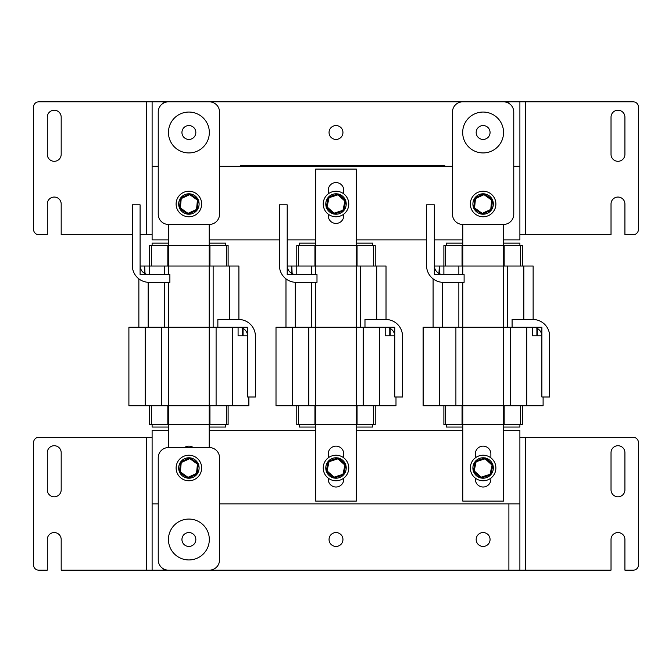 <?xml version="1.0" encoding="UTF-8"?>
<svg xmlns="http://www.w3.org/2000/svg" width="672" height="672" viewBox="0 0 672 672"><rect width="100%" height="100%" fill="white"/><g stroke="black" fill="none" stroke-linecap="round" stroke-linejoin="round"><path stroke-width="1.01" d="M158.239 503.866L152.107 503.866L152.107 430.307L168.554 430.307M209.219 430.307L315.672 430.307M356.328 430.307L462.781 430.307M503.446 430.307L519.893 430.307L519.893 503.866L219.534 503.866M168.554 239.879L152.107 239.879L152.107 166.32L158.239 166.32M219.534 166.32L452.466 166.32M513.761 166.32L519.893 166.32L519.893 239.879L503.446 239.879M462.781 239.879L434.322 239.879M426.56 239.879L356.328 239.879M315.672 239.879L287.204 239.879M279.443 239.879L209.219 239.879M350.641 165.505L352.153 165.505M287.473 165.505L289.523 165.505M289.691 165.505L291.203 165.505M314.656 165.505L319.208 165.463M348.726 165.505L350.389 165.505M386.501 165.505L387.391 165.463M423.41 165.505L424.922 165.505M421.31 165.505L422.848 165.505M354.413 165.505L352.153 165.463M444.772 166.32L444.772 165.505L240.45 165.505L240.45 166.32M305.701 165.505L314.261 165.505M291.53 165.505L298.116 165.505M298.922 165.505L305.315 165.505M362.183 165.505L369.373 165.505M354.925 165.505L362.183 165.463M370.339 165.505L377.269 165.505M378.613 165.505L385.006 165.505M387.097 165.505L394.758 165.505M421.31 165.463L394.758 165.463M318.654 165.505L326.323 165.505M348.726 165.463L326.323 165.463M287.473 165.463L255.772 165.463M441.092 165.505L441.092 166.32L244.129 166.32L244.129 165.505M337.957 193.981A10.214 10.214 0 0 0 328.574 196.988M328.297 197.299A10.214 10.214 0 0 0 326.214 206.934M326.34 207.329A10.214 10.214 0 0 0 333.64 213.948M334.043 214.032A10.214 10.214 0 0 0 343.426 211.025M343.703 210.714A10.214 10.214 0 0 0 345.786 201.079M345.66 200.684A10.214 10.214 0 0 0 338.36 194.065M348.768 204.002A12.768 12.768 0 0 1 329.616 215.065A12.768 12.768 0 0 1 329.616 192.948A12.768 12.768 0 0 1 348.768 204.002M345.66 464.671A10.214 10.214 0 0 0 338.36 458.052M337.957 457.968A10.214 10.214 0 0 0 328.574 460.975M328.297 461.286A10.214 10.214 0 0 0 326.214 470.921M326.34 471.316A10.214 10.214 0 0 0 333.64 477.935M334.043 478.019A10.214 10.214 0 0 0 343.426 475.012M343.703 474.701A10.214 10.214 0 0 0 345.786 465.066M347.894 472.643A12.768 12.768 0 0 1 326.029 475.969A12.768 12.768 0 0 1 334.085 455.364A12.768 12.768 0 0 1 347.894 472.643M485.066 457.968A10.214 10.214 0 0 0 475.684 460.975M475.406 461.286A10.214 10.214 0 0 0 473.323 470.921M473.449 471.316A10.214 10.214 0 0 0 480.749 477.935M481.16 478.019A10.214 10.214 0 0 0 490.543 475.012M490.82 474.701A10.214 10.214 0 0 0 492.904 465.066M492.778 464.671A10.214 10.214 0 0 0 485.478 458.052M495.886 467.998A12.768 12.768 0 0 1 476.725 479.052A12.768 12.768 0 0 1 476.725 456.935A12.768 12.768 0 0 1 495.886 467.998M490.064 132.493A6.947 6.947 0 0 1 479.64 138.508A6.947 6.947 0 0 1 479.64 126.479A6.947 6.947 0 0 1 490.064 132.493M195.838 132.493A6.947 6.947 0 0 1 185.413 138.508A6.947 6.947 0 0 1 185.413 126.479A6.947 6.947 0 0 1 195.838 132.493M61.186 117.172L61.186 154.358A6.947 6.947 0 0 1 54.239 161.305A6.947 6.947 0 0 1 47.292 154.358L47.292 117.172A6.947 6.947 0 0 1 54.239 110.225A6.947 6.947 0 0 1 61.186 117.172M140.095 234.654L146.614 234.654L146.614 101.842L38.707 101.842A5.107 5.107 0 0 0 33.6 106.949L33.6 229.547A5.107 5.107 0 0 0 38.707 234.654L47.292 234.654L47.292 204.002A6.947 6.947 0 0 1 54.239 197.056A6.947 6.947 0 0 1 61.186 204.002L61.186 234.654L132.334 234.654M525.386 101.842L525.386 234.654L611.024 234.654L611.024 204.002A6.947 6.947 0 0 1 617.971 197.056A6.947 6.947 0 0 1 624.918 204.002L624.918 234.654L633.293 234.654A5.107 5.107 0 0 0 638.4 229.547L638.4 106.949A5.107 5.107 0 0 0 633.293 101.842L519.893 101.842L519.893 166.32M611.024 154.358L611.024 117.172A6.947 6.947 0 0 1 617.971 110.225A6.947 6.947 0 0 1 624.918 117.172L624.918 154.358A6.947 6.947 0 0 1 617.971 161.305A6.947 6.947 0 0 1 611.024 154.358M146.614 101.842L152.107 101.842L152.107 166.32M146.614 234.654L152.107 234.654M525.386 234.654L519.893 234.654M152.107 101.842L519.893 101.842M342.947 132.493A6.947 6.947 0 0 1 332.522 138.508A6.947 6.947 0 0 1 332.522 126.479A6.947 6.947 0 0 1 342.947 132.493M195.838 539.507A6.947 6.947 0 0 1 185.413 545.521A6.947 6.947 0 0 1 185.413 533.492A6.947 6.947 0 0 1 195.838 539.507M342.947 539.507A6.947 6.947 0 0 1 332.522 545.521A6.947 6.947 0 0 1 332.522 533.492A6.947 6.947 0 0 1 342.947 539.507M490.064 539.507A6.947 6.947 0 0 1 479.64 545.521A6.947 6.947 0 0 1 479.64 533.492A6.947 6.947 0 0 1 490.064 539.507M61.186 452.668L61.186 489.854A6.947 6.947 0 0 1 54.239 496.801A6.947 6.947 0 0 1 47.292 489.854L47.292 452.668A6.947 6.947 0 0 1 54.239 445.721A6.947 6.947 0 0 1 61.186 452.668M146.614 570.158L146.614 437.346L38.707 437.346A5.107 5.107 0 0 0 33.6 442.453L33.6 565.051A5.107 5.107 0 0 0 38.707 570.158L47.292 570.158L47.292 539.507A6.947 6.947 0 0 1 54.239 532.56A6.947 6.947 0 0 1 61.186 539.507L61.186 570.158L152.107 570.158L152.107 503.866M525.386 437.346L525.386 570.158L611.024 570.158L611.024 539.507A6.947 6.947 0 0 1 617.971 532.56A6.947 6.947 0 0 1 624.918 539.507L624.918 570.158L633.293 570.158A5.107 5.107 0 0 0 638.4 565.051L638.4 442.453A5.107 5.107 0 0 0 633.293 437.346L519.893 437.346M611.024 489.854L611.024 452.668A6.947 6.947 0 0 1 617.971 445.721A6.947 6.947 0 0 1 624.918 452.668L624.918 489.854A6.947 6.947 0 0 1 617.971 496.801A6.947 6.947 0 0 1 611.024 489.854M146.614 437.346L152.107 437.346M525.386 570.158L519.893 570.158L519.893 503.866M163.103 568.638L163.103 570.158L519.893 570.158M163.103 570.158L152.107 570.158M189.664 457.808A10.214 10.214 0 0 0 180.692 461.891M180.457 462.227A10.214 10.214 0 0 0 179.5 472.038M179.676 472.416A10.214 10.214 0 0 0 187.698 478.136M188.11 478.178A10.214 10.214 0 0 0 197.081 474.096M197.316 473.76A10.214 10.214 0 0 0 198.265 463.949M198.097 463.571A10.214 10.214 0 0 0 190.075 457.85M201.659 467.998A12.768 12.768 0 0 1 182.498 479.052A12.768 12.768 0 0 1 182.498 456.935A12.768 12.768 0 0 1 201.659 467.998M197.299 474.004L187.891 478.279L179.483 472.273L180.474 461.992L179.483 472.273L187.891 478.279L197.299 474.004L198.29 463.714L189.882 457.708L198.29 463.714L197.434 464.108L196.526 473.449L197.299 474.004M196.526 473.449L187.984 477.338L180.34 471.878L181.247 462.538L180.474 461.992L189.882 457.708L189.79 458.648L197.434 464.108M180.34 471.878L179.483 472.273M187.984 477.338L187.891 478.279M168.454 132.493A20.429 20.429 0 0 1 199.105 114.794A20.429 20.429 0 0 1 199.105 150.192A20.429 20.429 0 0 1 168.454 132.493M168.454 101.842A10.214 10.214 0 0 0 158.239 112.064L158.239 214.225A10.214 10.214 0 0 0 168.454 224.44L209.32 224.44A10.214 10.214 0 0 0 219.534 214.225L219.534 112.064A10.214 10.214 0 0 0 209.32 101.842L168.454 101.842M209.32 539.507A20.429 20.429 0 0 1 178.668 557.206A20.429 20.429 0 0 1 178.668 521.808A20.429 20.429 0 0 1 209.32 539.507M209.32 570.158A10.214 10.214 0 0 0 219.534 559.936L219.534 457.775A10.214 10.214 0 0 0 209.32 447.56L168.454 447.56A10.214 10.214 0 0 0 158.239 457.775L158.239 559.936A10.214 10.214 0 0 0 168.454 570.158L209.32 570.158M462.68 132.493A20.429 20.429 0 0 1 493.332 114.794A20.429 20.429 0 0 1 493.332 150.192A20.429 20.429 0 0 1 462.68 132.493M462.68 101.842A10.214 10.214 0 0 0 452.466 112.064L452.466 214.225A10.214 10.214 0 0 0 462.68 224.44L503.546 224.44A10.214 10.214 0 0 0 513.761 214.225L513.761 112.064A10.214 10.214 0 0 0 503.546 101.842L462.68 101.842M168.554 243.146L152.107 243.146L152.107 245.599M152.107 424.586L152.107 427.039L168.554 427.039M209.219 427.039L225.666 427.039L225.666 424.586M209.219 243.146L225.666 243.146L225.666 245.599M184.414 447.56A7.762 7.762 0 0 1 193.36 447.56M168.554 447.56L168.554 424.586L149.654 424.586L149.654 405.745M209.219 224.44L209.219 245.599L168.554 245.599L168.554 224.44M228.119 405.745L228.119 424.586L228.119 405.745L228.119 424.586L209.219 424.586L209.219 447.56M168.554 274.571L168.554 245.599L149.654 245.599L149.654 266.028L238.904 266.028L238.904 319.486M168.554 282.341L168.554 405.745L128.898 405.745L128.898 327.247L209.219 327.247L209.219 424.586L168.554 424.586L168.554 405.745L248.875 405.745L248.875 396.992M228.119 266.028L228.119 245.599L228.119 266.028L228.119 245.599L209.219 245.599L209.219 327.247L217.862 327.247L217.862 319.486L238.644 319.486A16.766 16.766 0 0 1 255.41 336.252L255.41 396.992L247.649 396.992L247.649 336.252A9.005 9.005 0 0 0 238.644 327.247L217.862 327.247M144.673 266.028L140.095 266.028L140.095 274.571L144.673 274.571L144.673 266.028L145.076 274.571L149.654 274.571L149.654 266.028L145.076 266.028M138.869 327.247L138.869 278.855L138.869 327.247M247.649 335.79L247.649 327.247L243.071 327.247L243.071 335.79L247.649 335.79M242.668 335.79L242.668 327.247L238.09 327.247L238.09 335.79L242.668 335.79M128.898 405.745L128.898 327.247M232.546 405.745L232.546 327.247L238.09 327.247M140.095 265.566A9.005 9.005 0 0 0 149.1 274.571L169.882 274.571L169.882 282.341L149.1 282.341A16.766 16.766 0 0 1 132.334 265.566L132.334 204.834L140.095 204.834L140.095 265.566M315.672 243.146L299.225 243.146L299.225 245.599M299.225 424.586L299.225 427.039L315.672 427.039M356.328 427.039L372.775 427.039L372.775 424.586M356.328 243.146L372.775 243.146L372.775 245.599M343.762 214.141L343.762 215.67A7.762 7.762 0 0 1 336 223.432A7.762 7.762 0 0 1 328.238 215.67L328.238 214.141M328.238 193.864L328.238 190.327A7.762 7.762 0 0 1 336 182.566A7.762 7.762 0 0 1 343.762 190.327L343.762 193.864M343.762 478.136L343.762 479.245A7.762 7.762 0 0 1 336 487.007A7.762 7.762 0 0 1 328.238 479.245L328.238 478.136M328.238 457.859L328.238 453.911A7.762 7.762 0 0 1 336 446.141A7.762 7.762 0 0 1 343.762 453.911L343.762 457.859M375.228 405.745L375.228 424.586L375.228 405.745L375.228 424.586L356.328 424.586L356.328 501.11L315.672 501.11L315.672 424.586L296.772 424.586L296.772 405.745M315.672 274.571L315.672 169.084L356.328 169.084L356.328 245.599L296.772 245.599L296.772 266.028L386.022 266.028L386.022 319.486M315.672 282.341L315.672 405.745L276.007 405.745L276.007 327.247L356.328 327.247L356.328 424.586L315.672 424.586L315.672 405.745L395.993 405.745L395.993 396.992M375.228 266.028L375.228 245.599L375.228 266.028L375.228 245.599L356.328 245.599L356.328 327.247L364.98 327.247L364.98 319.486L385.762 319.486A16.766 16.766 0 0 1 402.528 336.252L402.528 396.992L394.766 396.992L394.766 336.252A9.005 9.005 0 0 0 385.762 327.247L364.98 327.247M291.782 266.028L287.204 266.028L287.204 274.571L291.782 274.571L291.782 266.028L292.194 274.571L296.772 274.571L296.772 266.028L292.194 266.028M285.978 327.247L285.978 278.855L285.978 327.247M394.766 335.79L394.766 327.247L390.188 327.247L390.188 335.79L394.766 335.79M389.777 335.79L389.777 327.247L385.199 327.247L385.199 335.79L389.777 335.79M276.007 405.745L276.007 327.247M379.663 405.745L379.663 327.247L385.199 327.247M287.204 265.566A9.005 9.005 0 0 0 296.209 274.571L316.991 274.571L316.991 282.341L296.209 282.341A16.766 16.766 0 0 1 279.443 265.566L279.443 204.834L287.204 204.834L287.204 265.566M462.781 243.146L446.334 243.146L446.334 245.599M446.334 424.586L446.334 427.039L462.781 427.039M503.446 427.039L519.893 427.039L519.893 424.586M503.446 243.146L519.893 243.146L519.893 245.599M490.879 478.136L490.879 479.245A7.762 7.762 0 0 1 483.118 487.007A7.762 7.762 0 0 1 475.348 479.245L475.348 478.136M475.348 457.859L475.348 453.911A7.762 7.762 0 0 1 483.118 446.141A7.762 7.762 0 0 1 490.879 453.911L490.879 457.859M522.346 405.745L522.346 424.586L522.346 405.745L522.346 424.586L503.446 424.586L503.446 501.11L462.781 501.11L462.781 424.586L443.881 424.586L443.881 405.745L443.881 424.586M503.446 224.44L503.446 245.599L462.781 245.599L462.781 224.44M462.781 274.571L462.781 245.599L443.881 245.599L443.881 266.028L533.131 266.028L533.131 319.486M443.881 245.599L443.881 266.028L439.303 266.028L439.303 274.571L443.881 274.571L443.881 266.028M462.781 282.341L462.781 405.745L423.125 405.745L423.125 327.247L503.446 327.247L503.446 424.586L462.781 424.586L462.781 405.745L543.102 405.745L543.102 396.992M522.346 266.028L522.346 245.599L522.346 266.028L522.346 245.599L503.446 245.599L503.446 327.247L512.089 327.247L512.089 319.486L532.871 319.486A16.766 16.766 0 0 1 549.646 336.252L549.646 396.992L541.876 396.992L541.876 336.252A9.005 9.005 0 0 0 532.871 327.247L512.089 327.247M438.9 266.028L434.322 266.028L434.322 274.571L438.9 274.571L439.303 266.028M433.096 327.247L433.096 278.855L433.096 327.247M541.876 335.79L541.876 327.247L537.298 327.247L537.298 335.79L541.876 335.79M536.894 335.79L536.894 327.247L532.316 327.247L532.316 335.79L536.894 335.79M423.125 405.745L423.125 327.247M526.772 405.745L526.772 327.247L532.316 327.247M434.322 265.566A9.005 9.005 0 0 0 443.327 274.571L464.108 274.571L464.108 282.341L443.327 282.341A16.766 16.766 0 0 1 426.56 265.566L426.56 204.834L434.322 204.834L434.322 265.566M483.89 193.822A10.214 10.214 0 0 0 474.919 197.904M474.684 198.24A10.214 10.214 0 0 0 473.735 208.051M473.903 208.429A10.214 10.214 0 0 0 481.925 214.15M482.336 214.192A10.214 10.214 0 0 0 491.308 210.109M491.543 209.773A10.214 10.214 0 0 0 492.5 199.962M492.324 199.584A10.214 10.214 0 0 0 484.302 193.864M495.886 204.002A12.768 12.768 0 0 1 476.725 215.065A12.768 12.768 0 0 1 476.725 192.948A12.768 12.768 0 0 1 495.886 204.002M482.21 213.352L474.566 207.892L475.474 198.551L484.016 194.662L491.66 200.122L492.517 199.727L491.526 210.008L492.517 199.727L484.109 193.721L474.701 197.996L473.71 208.286L482.118 214.292L491.526 210.008L490.753 209.462L482.21 213.352L482.118 214.292M475.474 198.551L474.701 197.996M474.566 207.892L473.71 208.286M484.016 194.662L484.109 193.721M189.664 193.822A10.214 10.214 0 0 0 180.692 197.904M180.457 198.24A10.214 10.214 0 0 0 179.5 208.051M179.676 208.429A10.214 10.214 0 0 0 187.698 214.15M188.11 214.192A10.214 10.214 0 0 0 197.081 210.109M197.316 209.773A10.214 10.214 0 0 0 198.265 199.962M198.097 199.584A10.214 10.214 0 0 0 190.075 193.864M201.659 204.002A12.768 12.768 0 0 1 182.498 215.065A12.768 12.768 0 0 1 182.498 192.948A12.768 12.768 0 0 1 201.659 204.002M197.299 210.008L187.891 214.292L197.299 210.008L198.29 199.727L189.882 193.721L198.29 199.727L197.434 200.122L196.526 209.462L197.299 210.008M179.483 208.286L180.474 197.996L179.483 208.286L187.891 214.292L187.984 213.352L180.34 207.892L179.483 208.286M180.34 207.892L181.247 198.551L180.474 197.996L189.882 193.721L189.79 194.662L197.434 200.122M345.836 200.852L343.652 210.949L345.836 200.852L338.184 193.906L328.348 197.064L338.184 193.906L337.982 194.83L344.938 201.138L345.836 200.852M326.164 207.161L328.348 197.064L326.164 207.161L333.816 214.108L326.164 207.161L327.062 206.875L329.045 197.694L328.348 197.064M333.816 214.108L343.652 210.949L342.955 210.311L334.018 213.184L333.816 214.108M326.164 471.148L328.348 461.051L326.164 471.148L333.816 478.094L326.164 471.148L327.062 470.862L329.045 461.689L328.348 461.051L338.184 457.892L337.982 458.816L344.938 465.125L345.836 464.839L338.184 457.892M344.938 465.125L342.955 474.306L334.018 477.17L333.816 478.094L343.652 474.936L345.836 464.839M342.955 474.306L343.652 474.936M485.1 458.816L492.055 465.125L490.073 474.306L490.77 474.936L480.925 478.094L473.273 471.148L475.457 461.051L473.273 471.148L480.925 478.094L490.77 474.936L492.954 464.839L485.302 457.892L475.457 461.051L476.154 461.689L485.1 458.816L485.302 457.892M490.073 474.306L481.127 477.17L474.172 470.862L473.273 471.148M492.055 465.125L492.954 464.839M481.127 477.17L480.925 478.094M508.897 103.362L508.897 101.842M163.103 101.842L163.103 103.362M508.897 570.158L508.897 503.866M181.247 462.538L189.79 458.648M151.385 245.599L151.385 266.028M151.385 405.745L151.385 424.586M167.832 245.599L167.832 266.028M167.832 405.745L167.832 424.586M209.941 245.599L209.941 266.028M209.941 405.745L209.941 424.586M226.388 245.599L226.388 266.028M226.388 405.745L226.388 424.586M229.589 319.486L229.589 266.028M213.142 327.247L213.142 266.028M164.632 327.247L164.632 282.341M164.632 274.571L164.632 266.028M148.184 327.247L148.184 282.316M145.228 405.745L145.228 327.247M216.098 405.745L216.098 327.247M161.675 405.745L161.675 327.247M298.494 245.599L298.494 266.028M298.494 405.745L298.494 424.586M314.941 245.599L314.941 266.028M314.941 405.745L314.941 424.586M357.059 245.599L357.059 266.028M357.059 405.745L357.059 424.586M373.506 245.599L373.506 266.028M373.506 405.745L373.506 424.586M376.706 319.486L376.706 266.028M360.259 327.247L360.259 266.028M311.741 327.247L311.741 282.341M311.741 274.571L311.741 266.028M295.294 327.247L295.294 282.316M292.337 405.745L292.337 327.247M363.216 405.745L363.216 327.247M308.784 405.745L308.784 327.247M445.612 245.599L445.612 266.028M445.612 405.745L445.612 424.586M462.059 245.599L462.059 266.028M462.059 405.745L462.059 424.586M504.168 245.599L504.168 266.028M504.168 405.745L504.168 424.586M520.615 245.599L520.615 266.028M520.615 405.745L520.615 424.586M523.816 319.486L523.816 266.028M507.368 327.247L507.368 266.028M458.858 327.247L458.858 282.341M458.858 274.571L458.858 266.028M442.411 327.247L442.411 282.316M439.454 405.745L439.454 327.247M510.325 405.745L510.325 327.247M455.902 405.745L455.902 327.247M491.66 200.122L490.753 209.462M181.247 198.551L189.79 194.662M196.526 209.462L187.984 213.352M329.045 197.694L337.982 194.83M344.938 201.138L342.955 210.311M334.018 213.184L327.062 206.875M329.045 461.689L337.982 458.816M334.018 477.17L327.062 470.862M474.172 470.862L476.154 461.689"/></g></svg>
